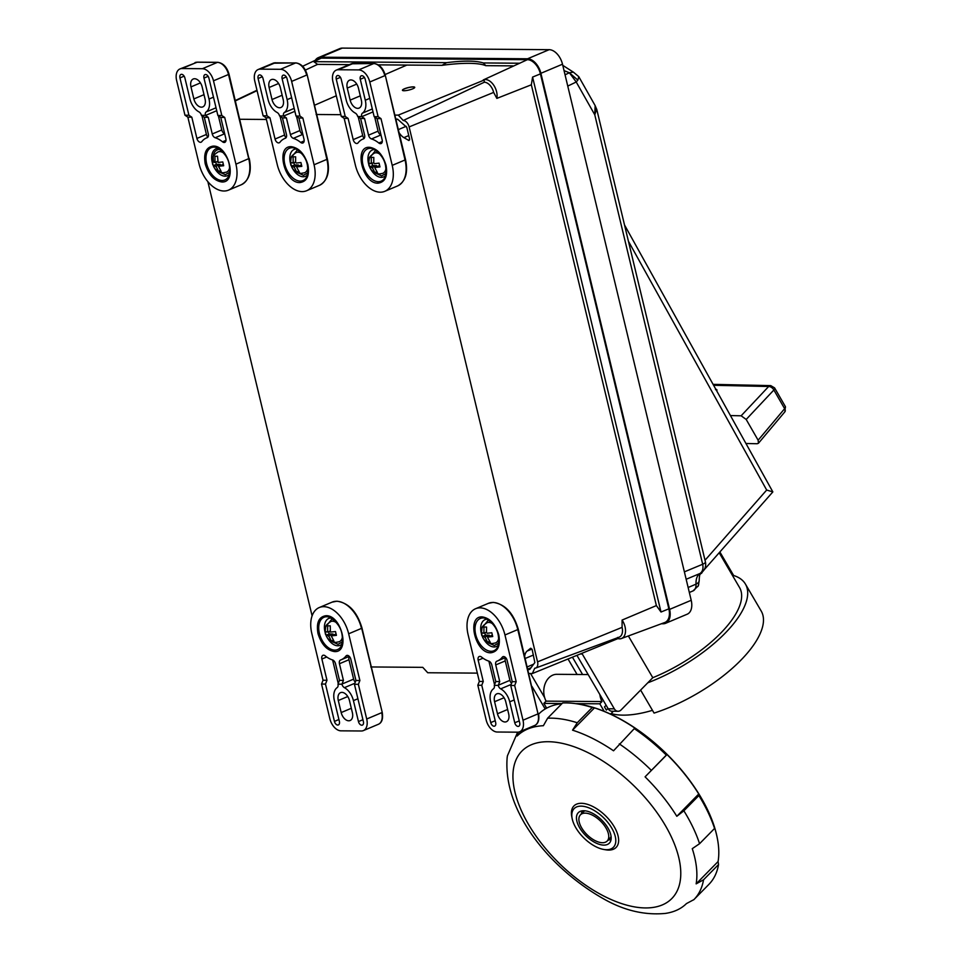 <?xml version="1.0" encoding="UTF-8"?>
<svg xmlns="http://www.w3.org/2000/svg" width="962" height="962" viewBox="0 0 962 962"><rect width="100%" height="100%" fill="white"/><g stroke="black" fill="none" stroke-linecap="round" stroke-linejoin="round"><path stroke-width="1.44" d="M758.453 443.254L784.896 411.784A4.557 2.573 -140 0 0 784.631 408.682L773.869 389.983A4.557 2.67 -136.8 0 0 768.854 386.496A4.557 2.67 -136.8 0 0 768.662 386.496L741.137 415.8L746.187 419.456L758.128 440.211L758.453 443.254L757.202 443.735L745.947 443.494M730.423 415.572L741.137 415.8M715.548 388.792L717.051 390.043L715.487 389.586M699.17 580.916L698.568 582.491L696.031 584.162L688.143 587.481M699.903 574.615L772.847 491.907L766.678 490.043L628.427 241.246M596.668 109.067L594.781 114.815L595.141 105.604L578.787 76.683L577.861 80.123L576.226 81.998L567.76 86.087M578.751 76.623L573.4 72.138L569.372 72.763L577.861 80.123M628.366 635.966L652.789 677.705L621.067 709.956A6.325 4.798 -89.6 0 1 619.6 710.978A6.325 4.798 -89.6 0 1 618.097 711.279L611.94 711.231A6.325 4.798 -89.6 0 1 608.188 708.79L576.923 655.35M618.097 711.279A6.325 4.798 -89.6 0 1 614.333 708.838L582.263 654.004L580.242 653.992M640.62 690.079L654.076 713.082A96.958 38.913 -30.3 0 0 761.17 610.99L745.406 584.042A96.958 38.913 149.7 0 1 647.775 682.804M611.11 713.551A90.127 36.171 -30.3 0 0 652.464 710.341M665.62 623.292L687.229 614.189A15.176 9.379 -112.8 0 0 691.209 600.288L562.505 64.201A15.176 9.379 -112.8 0 0 549.17 49.675L342.304 48.1A15.176 9.379 -112.8 0 0 339.887 48.569L318.266 57.672A15.176 9.379 67.2 0 1 320.695 57.203L527.561 58.778A15.176 9.379 67.2 0 1 540.897 73.304L669.6 609.391A15.176 9.379 67.2 0 1 665.62 623.292A15.176 9.379 67.2 0 1 663.203 623.761L661.399 623.749M532.034 686.507L544.781 708.297A6.325 4.798 90.4 0 0 545.226 708.958M582.07 653.246L582.263 654.004M697.943 586.435A10.113 6.95 -155.1 0 0 698.256 585.87L693.001 590.921A10.113 6.253 -112.8 0 0 696.031 584.162C695.815 578.956 697.137 575.408 700.023 573.484L686.171 579.268M684.391 571.849L702.681 564.249C703.511 568.542 702.621 571.62 700.023 573.484L700.817 573.087C704.761 570.394 706.3 566.726 705.447 562.048L596.837 109.668M701.502 573.376L702.464 571.849M544.636 697.594L530.555 673.532M652.789 677.705A90.127 36.171 -30.3 0 0 739.513 587.493L719.36 553.042M732.262 575.108A96.958 38.913 149.7 0 1 745.406 584.042M564.057 70.623L569.372 72.763L576.226 81.998L594.781 114.815L702.681 564.249A10.113 2.044 -13.5 0 0 705.447 562.048M568.939 72.992L565.055 74.783M315.32 60.269A15.176 9.379 67.2 0 1 318.266 57.672M494.588 701.707A8.598 5.315 67.2 0 1 496.849 693.83A8.598 5.315 67.2 0 1 498.22 693.566A8.598 5.315 67.2 0 1 505.772 701.791L508.67 713.84A8.598 5.315 67.2 0 1 506.409 721.716A8.598 5.315 67.2 0 1 497.474 713.756L494.588 701.707L504.064 697.727M477.825 685.233L479.329 681.421L468.109 634.704A28.319 17.52 67.2 0 1 475.541 608.742A28.319 17.52 67.2 0 1 480.062 607.864A28.319 17.52 67.2 0 1 504.966 634.98L516.185 681.697L514.682 685.521L510.726 685.485L519.696 722.811A3.788 2.345 67.2 0 1 518.698 726.298A3.788 2.345 67.2 0 1 518.085 726.406A3.788 2.345 67.2 0 1 514.754 722.775L509.728 701.827A14.67 9.067 -112.8 0 0 500.685 688.852A4.04 2.501 67.2 0 1 498.232 685.389L494.276 685.365A4.04 2.501 67.2 0 1 493.47 688.792A14.67 9.067 -112.8 0 0 490.644 701.683L495.67 722.63A3.788 2.345 67.2 0 1 494.672 726.106A3.788 2.345 67.2 0 1 494.071 726.226A3.788 2.345 67.2 0 1 490.74 722.594L481.77 685.269L477.825 685.233L486.147 719.913A12.65 7.816 -112.8 0 0 497.27 732.022L517.664 732.178A12.65 7.816 -112.8 0 0 519.684 731.781A12.65 7.816 -112.8 0 0 523.003 720.201L514.682 685.521M488.888 661.147L494.54 684.691M481.77 685.269L483.273 681.457L478.174 660.221L483.008 658.188M498.232 685.389L499.735 681.577L495.779 681.541L494.276 685.365M505.687 657.683A4.04 2.501 -112.8 0 0 505.254 660.918L509.92 680.338A4.04 2.501 -112.8 0 0 511.592 683.309M503.787 656.577L502.26 657.226A4.04 2.501 -112.8 0 1 502.934 656.685A4.04 2.501 -112.8 0 1 507.13 660.437L512.229 681.673L510.726 685.485M516.185 681.697L512.229 681.673M483.273 681.457L479.329 681.421M495.779 681.541L491.786 664.91A4.04 2.501 -112.8 0 0 488.828 661.134A28.319 17.52 67.2 0 1 481.529 657.058A4.04 2.501 -112.8 0 0 479.244 656.505A4.04 2.501 -112.8 0 0 478.174 660.221M502.26 657.226A28.319 17.52 67.2 0 1 497.534 660.942A28.319 17.52 67.2 0 1 496.885 661.195A4.04 2.501 -112.8 0 0 496.801 661.231A4.04 2.501 -112.8 0 0 495.731 664.934L499.735 681.577M498.941 642.965L494.336 645.49L488.552 642.929M528.908 673.52L532.347 673.544L534.728 668.205A6.686 4.137 -112.8 0 0 535.69 668.037L619.119 637.181A10.642 6.578 -112.8 0 0 622.089 627.356L622.089 620.069A12.783 7.912 67.2 0 1 621.476 638.515A12.783 7.912 67.2 0 1 618.999 638.792A12.783 7.912 67.2 0 1 617.977 638.588M621.476 638.515L664.73 622.522A14.839 9.175 -112.8 0 0 668.855 608.826L540.428 73.882A14.839 9.175 -112.8 0 0 527.38 59.68L483.249 79.954A12.783 7.912 67.2 0 1 493.265 84.56A12.783 7.912 67.2 0 1 496.849 98.401L493.65 92.412A10.642 6.578 -112.8 0 0 484.295 82.227L403.234 120.515L398.28 115.115L394.841 115.091M622.089 620.069L656.373 605.591L661.014 612.024L532.587 77.08L540.428 73.882M532.347 673.544L618.217 638.491L617.592 637.445M414.73 87.374A6.325 1.275 -13.5 0 0 410.858 87.157A6.325 1.275 -13.5 0 0 404.485 88.865A6.325 1.275 -13.5 0 0 402.453 90.332M404.473 88.769A6.325 1.275 -13.5 0 0 402.429 90.284A6.325 1.275 -13.5 0 0 406.204 90.56A6.325 1.275 -13.5 0 0 412.686 88.841A6.325 1.275 -13.5 0 0 414.73 87.326A6.325 1.275 -13.5 0 0 410.954 87.049A6.325 1.275 -13.5 0 0 404.473 88.769M395.767 118.951L397.667 119.228L406.794 127.381L409.596 139.057L408.886 140.488L403.92 137.638A12.482 7.72 67.2 0 1 399.05 132.588M305.375 70.094L317.556 64.382L313.78 61.652L321.296 58.105A14.839 9.175 -112.8 0 0 318.699 58.67L302.633 66.282M321.296 58.105L527.38 59.68M317.556 64.382L349.314 64.634M378.306 64.851L442.027 65.332L446.584 62.662C463.516 60.546 475.769 60.642 483.333 62.951L519.865 63.227M266.414 119.468L239.261 119.264M313.78 61.652L446.584 62.662M370.755 666.955L422.775 667.351L427.729 672.751L477.332 673.123M656.373 605.591L531.337 84.8L496.849 98.401M531.337 84.8L532.587 77.08M483.249 79.954L484.151 80.062L484.295 82.227M535.69 668.037A6.686 4.137 -112.8 0 0 537.554 661.868L409.127 126.924A6.686 4.137 -112.8 0 0 403.234 120.515M442.027 65.332A83.454 16.859 166.5 0 1 485.762 65.669L483.333 62.951M485.762 65.669L512.902 65.873M314.478 105.267L336.303 95.767M385.089 74.543L406.854 65.067M340.849 114.682L316.125 114.49M484.151 80.062L398.28 115.115M207.852 181.65L312.097 615.824M524.711 656.012A12.482 7.72 67.2 0 1 527.176 651.033L530.615 648.28M530.796 648.244L532.19 649.687L534.86 662.541L529.761 669.42L527.982 669.66M486.495 632.551L487.145 633.261A3.391 2.092 -112.8 0 0 486.495 632.551L486.556 627.044L483.958 627.02L483.898 632.527A3.391 2.092 -112.8 0 0 483.585 633.236L481.445 632.671L482.371 636.507C483.585 640.163 486.808 642.532 492.015 643.626L495.55 642.929A10.955 6.77 -112.8 0 0 498.833 636.964M493.602 624.554A10.955 6.77 -112.8 0 0 488.792 622.402A10.955 6.77 -112.8 0 0 487.049 622.739C483.597 625.084 481.926 626.851 482.034 628.066C481.325 632.731 481.349 635.341 482.13 635.882L484.98 637.024L487.602 642.183L490.199 642.207L487.746 637.758A3.391 2.092 -112.8 0 0 488.059 637.048L492.712 636.543L491.81 632.755L487.145 633.261M483.585 633.236L486.423 632.25M483.898 632.527L484.066 633.236M487.746 637.758L488.059 637.048M484.98 637.024L489.309 635.209L489.55 636.219M484.872 632.9L485.425 635.173L489.309 635.209M485.425 635.173L482.347 636.471M487.566 637.048L492.255 635.233M489.442 641.413L487.602 642.183M325.938 615.716C341.462 614.802 350.613 652.705 334.548 651.587C326.888 650.396 321.368 644.384 317.989 633.561C316.161 622.751 318.807 616.798 325.938 615.716A1.515 1.154 -89.6 0 0 326.791 616.738A17.52 10.835 -112.8 0 0 319.396 633.333A17.52 10.835 -112.8 0 0 334.8 650.108A17.52 10.835 -112.8 0 0 341.39 645.887C344.336 633.357 340.295 623.773 329.269 617.123A17.52 10.835 -112.8 0 0 326.791 616.738M332.263 641.738L338.047 644.299L342.64 641.774M333.092 619.107L331.974 618.987L325.865 626.563M341.919 692.375A8.598 5.315 -112.8 0 0 340.548 692.64A8.598 5.315 -112.8 0 0 338.299 700.516L341.185 712.565A8.598 5.315 -112.8 0 0 350.12 720.526A8.598 5.315 -112.8 0 0 352.369 712.65L349.483 700.601A8.598 5.315 -112.8 0 0 341.919 692.375M348.665 633.79A28.319 17.52 -112.8 0 0 323.773 606.673A28.319 17.52 -112.8 0 0 319.252 607.551A28.319 17.52 -112.8 0 0 311.82 633.513L323.04 680.23L326.984 680.266L325.481 684.078L334.439 721.404A3.788 2.345 -112.8 0 0 337.77 725.035A3.788 2.345 -112.8 0 0 338.383 724.915A3.788 2.345 -112.8 0 0 339.382 721.44L334.343 700.492A14.67 9.067 67.2 0 1 337.169 687.602A4.04 2.501 -112.8 0 0 337.987 684.174L339.49 680.35L343.434 680.387L339.442 663.744A4.04 2.501 67.2 0 1 340.5 660.04A4.04 2.501 67.2 0 1 340.596 660.004A28.319 17.52 -112.8 0 0 341.245 659.752A28.319 17.52 -112.8 0 0 345.959 656.036A4.04 2.501 67.2 0 1 346.633 655.495A4.04 2.501 67.2 0 1 350.841 659.247L355.94 680.483L359.884 680.507L348.665 633.79L361.496 628.39A28.319 17.52 -112.8 0 0 336.592 601.274A28.319 17.52 -112.8 0 0 332.07 602.152L336.953 601.202C348.797 602.958 357.142 611.892 361.977 628.03L382.215 712.313C383.237 718.686 381.974 722.666 378.415 724.266A12.65 7.816 -112.8 0 0 381.722 712.674L366.714 719.011A12.65 7.816 67.2 0 1 363.395 730.591A12.65 7.816 67.2 0 1 361.375 730.988L340.969 730.831A12.65 7.816 67.2 0 1 329.858 718.722L321.536 684.042L325.481 684.078M337.987 684.174L341.931 684.198A4.04 2.501 -112.8 0 0 344.396 687.662A14.67 9.067 67.2 0 1 353.427 700.637L358.465 721.584A3.788 2.345 -112.8 0 0 361.796 725.216A3.788 2.345 -112.8 0 0 362.397 725.107A3.788 2.345 -112.8 0 0 363.395 721.62L354.437 684.295L355.94 680.483M326.719 656.998L321.885 659.03A4.04 2.501 67.2 0 1 322.943 655.314A4.04 2.501 67.2 0 1 325.228 655.868A28.319 17.52 -112.8 0 0 332.527 659.944A4.04 2.501 67.2 0 1 335.497 663.72L339.49 680.35M349.398 656.493A4.04 2.501 -112.8 0 0 348.965 659.728L353.619 679.148A4.04 2.501 -112.8 0 0 355.291 682.118M343.434 680.387L341.931 684.198M321.885 659.03L326.984 680.266M354.437 684.295L358.381 684.331L359.884 680.507M323.04 680.23L321.536 684.042M332.599 659.956L338.251 683.501M358.381 684.331L366.714 719.011M333.141 640.223L331.313 640.993L328.691 635.834L325.829 634.692C325.06 634.15 325.024 631.541 325.745 626.875C325.637 625.661 327.308 623.893 330.76 621.548A10.955 6.77 67.2 0 1 332.503 621.212A10.955 6.77 67.2 0 1 337.313 623.364M342.544 635.774A10.955 6.77 67.2 0 1 339.261 641.738L335.726 642.436C330.507 641.341 327.296 638.972 326.07 635.317L325.144 631.481L327.284 632.046A3.391 2.092 67.2 0 1 327.609 631.337L327.284 632.046M327.609 631.337L327.669 625.829L330.255 625.841L330.363 632.07L335.51 631.565L336.423 635.353L331.277 635.858L333.898 641.017L331.313 640.993M335.966 634.042L331.277 635.858M328.583 631.709L329.124 633.982L326.058 635.281M328.691 635.834L333.008 634.018L329.124 633.982M333.008 634.018L333.249 635.028M327.777 632.046L330.122 631.06M378.102 183.165C362.578 184.079 353.427 146.176 369.492 147.294C377.152 148.485 382.672 154.497 386.051 165.32C387.878 176.13 385.233 182.083 378.102 183.165A1.515 1.154 90.4 0 1 378.355 181.674A17.52 10.835 -112.8 0 0 384.944 177.465C387.89 164.935 383.85 155.339 372.823 148.701A17.52 10.835 -112.8 0 0 370.334 148.316A17.52 10.835 -112.8 0 0 362.951 164.911A17.52 10.835 -112.8 0 0 378.355 181.674M376.635 150.673L375.517 150.565L369.42 158.141M375.805 173.316L381.589 175.878L386.195 173.352M357.72 108.357A8.598 5.315 -112.8 0 0 359.091 108.093A8.598 5.315 -112.8 0 0 361.351 100.204L358.453 88.167A8.598 5.315 -112.8 0 0 349.531 80.195A8.598 5.315 -112.8 0 0 347.27 88.083L350.156 100.12A8.598 5.315 -112.8 0 0 357.72 108.357M361.664 116.558L357.708 116.522A4.04 2.501 -112.8 0 0 355.243 113.071A14.67 9.067 67.2 0 1 346.212 100.096L341.185 79.137A3.788 2.345 -112.8 0 0 337.842 75.505A3.788 2.345 -112.8 0 0 337.241 75.625A3.788 2.345 -112.8 0 0 336.243 79.1L345.214 116.426L348.1 118.398L344.155 118.362L355.363 165.091A28.319 17.52 -112.8 0 0 380.267 192.196A28.319 17.52 -112.8 0 0 384.788 191.33A28.319 17.52 -112.8 0 0 392.219 165.368L381 118.651L377.056 118.615L374.158 116.655L365.199 79.329A3.788 2.345 -112.8 0 0 361.868 75.697A3.788 2.345 -112.8 0 0 361.267 75.806A3.788 2.345 -112.8 0 0 360.269 79.281L365.295 100.24A14.67 9.067 67.2 0 1 362.47 113.119A4.04 2.501 -112.8 0 0 361.664 116.558L364.55 118.518L360.606 118.494L364.598 135.137A4.04 2.501 67.2 0 1 363.54 138.841A4.04 2.501 67.2 0 1 363.444 138.877A28.319 17.52 -112.8 0 0 362.794 139.129A28.319 17.52 -112.8 0 0 358.08 142.845A4.04 2.501 67.2 0 1 357.395 143.374A4.04 2.501 67.2 0 1 353.198 139.634L362.722 135.618A4.04 2.501 -112.8 0 0 364.165 138.372M377.056 118.615L382.154 139.851A4.04 2.501 67.2 0 1 381.096 143.554A4.04 2.501 67.2 0 1 378.8 143.001A28.319 17.52 -112.8 0 0 371.5 138.937A4.04 2.501 67.2 0 1 368.542 135.161L364.55 118.518M371.5 138.937L380.976 134.945A4.04 2.501 67.2 0 1 378.066 131.145L374.675 117.003M360.606 118.494L357.708 116.522M348.1 118.398L353.198 139.634M345.214 116.426L341.257 116.402L344.155 118.362M381 118.651L378.114 116.679L374.158 116.655M362.722 135.618L358.225 116.871M341.257 116.402L332.936 81.722A12.65 7.816 67.2 0 1 336.255 70.13A12.65 7.816 67.2 0 1 338.263 69.745L358.67 69.901A12.65 7.816 67.2 0 1 369.781 81.998L378.114 116.679M372.126 163.287L372.679 165.56L369.612 166.859L369.384 166.27C368.602 165.717 368.578 163.119 369.3 158.453C369.18 157.239 370.851 155.471 374.302 153.126A10.955 6.77 67.2 0 1 376.058 152.79A10.955 6.77 67.2 0 1 380.856 154.942M375 168.146L375.312 167.436A3.391 2.092 67.2 0 1 375 168.146L377.453 172.595L374.855 172.571L372.234 167.412L376.563 165.596L372.679 165.56M372.402 168.122A3.391 2.092 67.2 0 1 371.753 167.412L369.624 166.895C370.839 170.539 374.062 172.919 379.268 174.014L382.804 173.316A10.955 6.77 67.2 0 0 386.087 167.352M369.612 166.859L368.699 163.059L371.32 163.624L371.224 157.407L373.809 157.419L373.749 162.927A3.391 2.092 67.2 0 1 374.398 163.648L379.064 163.143L379.966 166.931L375.312 167.436M373.749 162.927L374.398 163.648M371.32 163.624L373.677 162.638M376.803 166.606L376.563 165.596M374.831 167.436L379.509 165.62M376.695 171.801L374.855 172.571M205.05 99.014A8.598 5.315 67.2 0 1 202.802 106.902A8.598 5.315 67.2 0 1 201.431 107.167A8.598 5.315 67.2 0 1 193.867 98.93L190.981 86.893A8.598 5.315 67.2 0 1 193.23 79.004A8.598 5.315 67.2 0 1 202.164 86.977L205.05 99.014M223.978 191.005A28.319 17.52 67.2 0 1 199.074 163.901L187.855 117.172L191.811 117.208L188.913 115.236L179.954 77.91A3.788 2.345 67.2 0 1 180.952 74.435A3.788 2.345 67.2 0 1 181.553 74.314A3.788 2.345 67.2 0 1 184.884 77.946L189.923 98.906A14.67 9.067 -112.8 0 0 198.954 111.881A4.04 2.501 67.2 0 1 201.419 115.332L204.305 117.304L208.261 117.328L212.253 133.971A4.04 2.501 -112.8 0 0 215.211 137.746A28.319 17.52 67.2 0 1 222.511 141.811A4.04 2.501 -112.8 0 0 224.795 142.364A4.04 2.501 -112.8 0 0 225.854 138.66L220.767 117.424L224.711 117.46L235.93 164.177A28.319 17.52 67.2 0 1 228.499 190.139A28.319 17.52 67.2 0 1 223.978 191.005M208.261 117.328L205.363 115.368A4.04 2.501 67.2 0 1 206.181 111.929A14.67 9.067 -112.8 0 0 209.007 99.05L203.968 78.09A3.788 2.345 67.2 0 1 204.966 74.615A3.788 2.345 67.2 0 1 205.567 74.507A3.788 2.345 67.2 0 1 208.91 78.138L217.869 115.464L220.767 117.424M213.624 161.965C212.337 154.341 214.201 150.144 219.228 149.375L220.346 149.483M207.876 137.181A4.04 2.501 -112.8 0 1 206.421 134.427L196.909 138.444A4.04 2.501 -112.8 0 0 201.106 142.184A4.04 2.501 -112.8 0 0 201.779 141.654A28.319 17.52 67.2 0 1 206.505 137.939A28.319 17.52 67.2 0 1 207.155 137.686A4.04 2.501 -112.8 0 0 207.239 137.65A4.04 2.501 -112.8 0 0 208.309 133.946L204.305 117.304M224.675 133.718A4.04 2.501 67.2 0 1 221.777 129.954L218.374 115.813M196.909 138.444L191.811 117.208M217.869 115.464L221.813 115.488L224.711 117.46M187.855 117.172L184.969 115.212L188.913 115.236M206.421 134.427L201.924 115.68M201.419 115.332L205.363 115.368M221.813 115.488L213.492 80.808A12.65 7.816 -112.8 0 0 202.381 68.711L181.974 68.555A12.65 7.816 -112.8 0 0 179.954 68.939A12.65 7.816 -112.8 0 0 176.635 80.531L184.969 115.212M224.567 153.752A10.955 6.77 -112.8 0 0 219.757 151.599A10.955 6.77 -112.8 0 0 218.013 151.936C214.562 154.281 212.891 156.048 212.999 157.263C212.277 161.929 212.313 164.526 213.083 165.079L212.398 161.869L215.031 162.434L214.923 156.217L217.52 156.229L218.109 162.458A3.391 2.092 -112.8 0 0 217.448 161.736M220.394 170.611L218.566 171.38L221.152 171.404L218.53 166.246L223.22 164.43M218.566 171.38L215.945 166.222L213.323 165.704C214.55 169.348 217.761 171.729 222.98 172.823L226.515 172.126A10.955 6.77 -112.8 0 0 229.798 166.161M218.109 162.458L222.763 161.953L223.677 165.741L218.53 166.246M220.514 165.416L220.262 164.406L216.378 164.37L215.837 162.097M216.378 164.37L213.311 165.668M215.031 162.434L217.388 161.436M215.945 166.222L220.262 164.406M299.952 182.564C284.427 183.477 275.276 145.575 291.342 146.693C299.002 147.883 304.521 153.896 307.9 164.73C309.728 175.529 307.082 181.481 299.952 182.564A1.515 1.154 90.4 0 1 300.204 181.084A17.52 10.835 -112.8 0 0 306.794 176.876C309.74 164.334 305.7 154.75 294.673 148.1A17.52 10.835 -112.8 0 0 292.195 147.715A17.52 10.835 -112.8 0 0 284.8 164.31A17.52 10.835 -112.8 0 0 300.204 181.084M298.497 150.084L297.366 149.976L291.27 157.54M297.667 172.715L303.451 175.276L308.044 172.763M279.569 107.756A8.598 5.315 -112.8 0 0 280.94 107.491A8.598 5.315 -112.8 0 0 283.201 99.615L280.315 87.566A8.598 5.315 -112.8 0 0 271.38 79.605A8.598 5.315 -112.8 0 0 269.12 87.482L272.018 99.531A8.598 5.315 -112.8 0 0 279.569 107.756M283.513 115.957L279.569 115.933A4.04 2.501 -112.8 0 0 277.104 112.47A14.67 9.067 67.2 0 1 268.061 99.495L263.035 78.547A3.788 2.345 -112.8 0 0 259.704 74.916A3.788 2.345 -112.8 0 0 259.091 75.036A3.788 2.345 -112.8 0 0 258.105 78.511L267.063 115.837L269.949 117.797L266.005 117.773L277.224 164.49A28.319 17.52 -112.8 0 0 302.128 191.606A28.319 17.52 -112.8 0 0 306.637 190.729A28.319 17.52 -112.8 0 0 314.069 164.767L302.862 118.049L298.905 118.025L296.019 116.053L287.061 78.728A3.788 2.345 -112.8 0 0 283.718 75.096A3.788 2.345 -112.8 0 0 283.117 75.216A3.788 2.345 -112.8 0 0 282.119 78.692L287.145 99.639A14.67 9.067 67.2 0 1 284.319 112.53A4.04 2.501 -112.8 0 0 283.513 115.957L286.399 117.929L282.455 117.893L286.448 134.536A4.04 2.501 67.2 0 1 285.389 138.251A4.04 2.501 67.2 0 1 285.293 138.275A28.319 17.52 -112.8 0 0 284.656 138.528A28.319 17.52 -112.8 0 0 279.93 142.256A4.04 2.501 67.2 0 1 279.257 142.785A4.04 2.501 67.2 0 1 275.048 139.033L284.572 135.017A4.04 2.501 -112.8 0 0 286.015 137.77M298.905 118.025L304.004 139.249A4.04 2.501 67.2 0 1 302.946 142.965A4.04 2.501 67.2 0 1 300.661 142.412A28.319 17.52 -112.8 0 0 293.362 138.348A4.04 2.501 67.2 0 1 290.404 134.572L286.399 117.929M302.814 134.307A4.04 2.501 67.2 0 1 299.928 130.555L296.524 116.402M282.455 117.893L279.569 115.933M269.949 117.797L275.048 139.033M267.063 115.837L263.107 115.801L266.005 117.773M302.862 118.049L299.964 116.089L296.019 116.053M284.572 135.017L280.074 116.282M263.107 115.801L254.786 81.133A12.65 7.816 67.2 0 1 258.105 69.541A12.65 7.816 67.2 0 1 260.125 69.144L280.519 69.3A12.65 7.816 67.2 0 1 291.642 81.409L299.964 116.089M293.987 162.686L294.528 164.971L291.462 166.258L291.233 165.668C290.452 165.127 290.428 162.518 291.149 157.852C291.041 156.65 292.713 154.87 296.152 152.537A10.955 6.77 67.2 0 1 297.907 152.2A10.955 6.77 67.2 0 1 302.717 154.341M296.849 167.556L297.162 166.847A3.391 2.092 67.2 0 1 296.849 167.556L299.302 171.994L296.717 171.982L294.083 166.823L298.412 164.995L294.528 164.971M294.264 167.532A3.391 2.092 67.2 0 1 293.602 166.811L291.474 166.294C292.688 169.949 295.911 172.318 301.13 173.413L304.665 172.715A10.955 6.77 67.2 0 0 307.948 166.763M291.462 166.258L290.548 162.47L293.182 163.023L293.073 156.806L295.659 156.83L295.599 162.337A3.391 2.092 67.2 0 1 296.26 163.047L300.914 162.542L301.827 166.342L297.162 166.847M295.599 162.337L296.26 163.047M293.182 163.023L295.526 162.037M298.653 166.005L298.412 164.995M296.681 166.835L301.359 165.019M298.545 171.212L296.717 171.982M522.45 730.627L517.147 736.014A119.108 60.979 44.5 0 1 543.386 725.709L547.618 718.205L562.626 702.957A121.645 62.277 44.5 0 1 565.945 702.897A121.645 62.277 44.5 0 1 578.607 704.1A121.645 62.277 44.5 0 1 592.243 707.503L594.468 707.876A119.108 60.979 44.5 0 1 635.473 728.499L634.283 728.631A121.645 62.277 44.5 0 1 666.329 755.098L667.015 754.545A119.108 60.979 44.5 0 1 698.749 793.999L698.869 795.562A121.645 62.277 44.5 0 1 714.562 828.45L714.189 826.37A119.108 60.979 44.5 0 1 717.399 838.66A119.108 60.979 44.5 0 1 718.073 861.567L718.542 864.537L703.547 879.785A121.645 62.277 44.5 0 1 693.927 899.602L686.447 903.595A119.108 60.979 44.5 0 1 665.259 913.431C645.791 915.235 626.49 911.062 607.347 900.913C553.968 872.257 502.898 814.309 507.13 757.9A119.108 60.979 44.5 0 1 507.443 755.747L517.652 732.178M703.547 879.785L696.151 883.862L718.073 861.567M698.869 795.562L683.874 810.81A121.645 62.277 44.5 0 1 699.566 843.698L692.267 848.664A119.108 60.979 44.5 0 1 696.151 883.862M683.874 810.81L676.815 816.293L698.749 793.999M667.015 754.545L645.081 776.839A119.108 60.979 44.5 0 1 676.815 816.293M645.081 776.839L666.329 755.098M634.283 728.631L613.54 750.793A119.108 60.979 44.5 0 0 592.832 738.551A119.108 60.979 44.5 0 0 572.546 730.17L577.248 722.751L592.243 707.503M538.552 713.696L539.069 713.72A119.108 60.979 44.5 0 1 561.916 703.679M572.125 818.397L571.753 816.461A29.594 15.151 44.5 0 1 581.337 803.294A29.594 15.151 44.5 0 1 614.273 826.839A29.594 15.151 44.5 0 1 608.718 850.071A29.594 15.151 44.5 0 1 605.627 849.783L603.691 849.446A27.561 14.117 44.5 0 1 572.125 818.397A27.561 14.117 44.5 0 1 581.06 806.132A27.561 14.117 44.5 0 1 611.736 828.066A27.561 14.117 44.5 0 1 606.553 849.711A27.561 14.117 44.5 0 1 603.691 849.446M583.754 810.738A21.753 11.135 44.5 0 1 605.122 823.893A21.753 11.135 44.5 0 1 609.319 843.181A21.753 11.135 44.5 0 1 603.871 845.117A21.753 11.135 44.5 0 1 582.503 831.962A21.753 11.135 44.5 0 1 578.306 812.674A21.753 11.135 44.5 0 1 583.754 810.738M581.361 813.888A20.226 10.354 44.5 0 1 582.407 810.81M580.471 814.802A18.711 9.584 44.5 0 1 605.988 828.017A18.711 9.584 44.5 0 1 607.154 841.053A18.711 9.584 44.5 0 1 581.637 827.837A18.711 9.584 44.5 0 1 580.471 814.802L583.212 812.012A18.711 9.584 44.5 0 1 585.064 810.81M717.351 838.419A118.603 60.726 -135.5 0 0 717.303 838.179A118.603 60.726 -135.5 0 0 581.517 704.617L578.607 704.1M718.542 864.537A121.645 62.277 44.5 0 1 708.922 884.355A121.645 62.277 44.5 0 1 708.693 884.583M604.208 711.339L599.807 703.811L575.553 703.631M562.073 703.523L543.867 703.378L546.656 708.152M594.468 707.876L572.546 730.17M517.147 736.014L518.338 732.142M699.566 843.698L714.562 828.45M613.383 711.243L610.569 714.105M543.867 703.378L546.079 701.142A17.039 12.939 -89.6 0 1 545.262 683.441A17.039 12.939 -89.6 0 1 556.83 674.314L588.155 674.554M546.079 701.142L602.008 701.563L599.807 703.811M607.984 708.441L606.349 710.1L604.485 706.902L606.108 705.242M599.867 694.564A17.039 12.939 90.4 0 0 602.008 701.563M611.11 839.044A20.226 10.354 44.5 0 1 608.044 840.139M611.062 836.387A18.711 9.584 44.5 0 1 609.896 838.263L607.154 841.053M758.128 440.211L784.631 408.682A4.557 1.864 150.1 0 0 785.365 406.589L774.602 387.89A4.557 1.864 150.1 0 1 773.869 389.983L746.187 419.456M774.602 387.89L770.754 385.618A4.557 3.439 91.2 0 0 768.662 386.496L713.6 385.293M717.051 390.043L716.63 390.74M700.817 573.087C699.879 573.256 699.326 575.889 699.17 581L698.256 585.87A10.113 6.95 -155.1 0 0 698.568 582.491M608.188 708.79L614.333 708.838M577.092 674.47L568.037 658.982M691.209 600.288L669.6 609.391M766.678 490.043L705.014 560.269M544.781 708.297L546.356 708.309M572.438 657.178L582.575 674.506M342.304 48.1L320.695 57.203M527.561 58.778L549.17 49.675M562.505 64.201L540.897 73.304M488.359 603.342A28.319 17.52 67.2 0 1 492.881 602.465A28.319 17.52 67.2 0 1 517.784 629.581L518.277 629.22C513.443 613.083 505.098 604.148 493.241 602.392L488.359 603.342L475.541 608.742M483.08 617.929A17.52 10.835 67.2 0 1 485.569 618.313C496.584 624.963 500.625 634.547 497.679 647.077A17.52 10.835 67.2 0 1 491.089 651.298A17.52 10.835 67.2 0 1 475.685 634.523A17.52 10.835 67.2 0 1 483.08 617.929A1.515 1.154 -89.6 0 1 482.227 616.907C466.197 615.8 475.276 653.643 490.848 652.777C497.955 651.695 500.613 645.742 498.797 634.932C495.418 624.11 489.898 618.097 482.227 616.907M487.602 619.167A14.598 9.031 -112.8 0 0 487.409 619.167A14.598 9.031 -112.8 0 0 481.914 635.233M483.02 637.866A14.598 9.031 -112.8 0 0 494.083 646.969A14.598 9.031 -112.8 0 0 498.496 645.021M482.166 627.753L488.263 620.177L489.381 620.298M504.966 634.98L517.784 629.581L538.023 713.864L518.277 629.22M495.214 720.706L490.74 722.594M519.227 720.899L514.754 722.775M507.623 709.475L497.474 713.756M523.003 720.201L538.023 713.864A12.65 7.816 67.2 0 1 534.704 725.456L519.684 731.781M498.292 685.233L509.92 680.338M511.135 684.451L500.685 688.852M509.728 701.827L514.201 699.939M495.731 664.934L505.254 660.918M668.855 608.826L661.014 612.024M409.62 139.863L408.513 140.356M527.849 669.083L531.024 667.724M395.983 119.853L397.631 119.192M235.413 100.866L257.07 90.632M409.127 126.924L493.65 92.412M537.554 661.868L622.089 627.356M533.465 655.026L525.288 658.417M527.176 651.033L531.95 649.073M408.754 135.558L403.92 137.638M398.328 129.617L406.204 126.299M527.32 666.894L533.657 664.165M484.499 637.024A3.391 2.092 -112.8 0 0 485.149 637.746M342.207 643.831A14.598 9.031 67.2 0 1 337.794 645.779A14.598 9.031 67.2 0 1 326.731 636.676M325.625 634.042A14.598 9.031 67.2 0 1 331.12 617.977A14.598 9.031 67.2 0 1 331.313 617.977M338.299 700.516L347.763 696.536M362.939 719.708L358.465 721.584M338.913 719.516L334.439 721.404M348.965 659.728L339.442 663.744M345.959 656.036L347.486 655.387M353.619 679.148L341.991 684.042M344.396 687.662L354.846 683.26M357.9 698.749L353.427 700.637M361.604 627.921L382.215 712.313M351.322 708.285L341.185 712.565M330.194 631.361A3.391 2.092 67.2 0 1 330.856 632.07M331.758 635.858A3.391 2.092 67.2 0 1 331.445 636.567M328.86 636.555A3.391 2.092 67.2 0 1 328.198 635.834M397.607 185.931A28.319 17.52 -112.8 0 0 405.038 159.969L405.531 159.608C408.249 172.691 405.603 181.469 397.607 185.931L384.788 191.33M369.167 165.62A14.598 9.031 67.2 0 1 374.663 149.543A14.598 9.031 67.2 0 1 374.867 149.555M385.75 175.409A14.598 9.031 67.2 0 1 381.349 177.357A14.598 9.031 67.2 0 1 370.286 168.254M382.287 141.534L378.8 143.001M368.542 135.161L378.066 131.145M361.784 116.642L373.028 111.905M364.442 77.525L360.269 79.281M365.295 100.24L369.769 98.352M372.318 108.971L362.47 113.119M340.428 77.345L336.243 79.1M338.263 69.745L353.282 63.42A12.65 7.816 -112.8 0 0 351.274 63.805L336.255 70.13M358.67 69.901L373.689 63.576L353.282 63.42A1.515 1.154 -89.6 0 1 354.004 63.42M369.781 81.998L384.8 75.673A12.65 7.816 -112.8 0 0 373.689 63.576A1.515 1.154 -89.6 0 1 374.519 63.636M392.219 165.368L405.038 159.969L385.293 75.313L405.531 159.608M356.746 84.091L347.27 88.083M360.305 95.851L350.156 100.12M370.839 163.624A3.391 2.092 67.2 0 1 371.152 162.915M213.492 80.808L228.511 74.483L248.749 158.778A28.319 17.52 67.2 0 1 241.318 184.74C249.314 180.279 251.948 171.501 249.23 158.417L235.93 164.177M248.857 158.309L229.004 74.122C226.936 67.051 223.184 63.119 217.749 62.314A1.515 1.154 -89.6 0 1 218.23 62.446M222.054 180.483A17.52 10.835 67.2 0 1 206.65 163.72A17.52 10.835 67.2 0 1 214.045 147.126A17.52 10.835 67.2 0 1 216.522 147.511C227.549 154.16 231.589 163.744 228.643 176.274A17.52 10.835 67.2 0 1 222.054 180.483A1.515 1.154 90.4 0 0 221.801 181.974C237.842 183.081 228.752 145.238 213.191 146.104C206.084 147.186 203.427 153.126 205.243 163.937C208.622 174.759 214.141 180.772 221.801 181.974M213.985 167.063A14.598 9.031 -112.8 0 0 225.048 176.166A14.598 9.031 -112.8 0 0 229.461 174.218M218.566 148.364A14.598 9.031 -112.8 0 0 218.374 148.352A14.598 9.031 -112.8 0 0 212.879 164.43M229.894 172.162L225.3 174.687L219.516 172.126M224.687 133.754L215.211 137.746M221.777 129.954L212.253 133.971M222.511 141.811L225.998 140.344M216.727 110.714L205.483 115.452M184.127 76.154L179.954 77.91M206.181 111.929L216.029 107.78M213.48 97.162L209.007 99.05M208.153 76.335L203.968 78.09M202.381 68.711L217.388 62.386A12.65 7.816 67.2 0 1 228.511 74.483L229.004 74.122M181.974 68.555L196.994 62.229L217.388 62.386A1.515 1.154 -89.6 0 1 217.749 62.314L197.354 62.157A1.515 1.154 -89.6 0 1 197.703 62.229M194.973 62.614A12.65 7.816 67.2 0 1 196.994 62.229A1.515 1.154 -89.6 0 1 197.354 62.157L179.954 68.939M200.445 82.9L190.981 86.893M193.867 98.93L204.004 94.661M215.452 166.222A3.391 2.092 -112.8 0 0 216.113 166.931M214.863 161.724A3.391 2.092 -112.8 0 0 214.55 162.434M218.699 166.955A3.391 2.092 -112.8 0 0 219.023 166.246M319.468 185.329A28.319 17.52 -112.8 0 0 326.888 159.367L327.381 159.007C330.098 172.09 327.465 180.868 319.468 185.329L306.637 190.729M291.029 165.031A14.598 9.031 67.2 0 1 296.524 148.954A14.598 9.031 67.2 0 1 296.717 148.954M307.612 174.819A14.598 9.031 67.2 0 1 303.198 176.755A14.598 9.031 67.2 0 1 292.135 167.665M304.148 140.945L300.661 142.412M293.362 138.348L302.826 134.355M290.404 134.572L299.928 130.555M283.634 116.041L294.877 111.303M286.303 76.936L282.119 78.692M287.145 99.639L291.618 97.763M294.168 108.381L284.319 112.53M262.277 76.744L258.105 78.511M260.125 69.144L275.144 62.819A12.65 7.816 -112.8 0 0 273.124 63.215L258.105 69.541M280.519 69.3L295.538 62.975L275.144 62.819A1.515 1.154 -89.6 0 1 275.853 62.831M291.642 81.409L306.662 75.084A12.65 7.816 -112.8 0 0 295.538 62.975A1.515 1.154 -89.6 0 1 296.368 63.047M314.069 164.767L326.888 159.367L307.143 74.723L327.381 159.007M278.595 83.502L269.12 87.482M282.155 95.25L272.018 99.531M292.688 163.023A3.391 2.092 67.2 0 1 293.013 162.313M645.478 907.936A105.135 53.824 44.5 0 1 604.773 896.548A105.135 53.824 44.5 0 1 518.205 802.813A105.135 53.824 44.5 0 1 548.232 741.714A105.135 53.824 44.5 0 1 588.936 753.114A105.135 53.824 44.5 0 1 675.504 846.837A105.135 53.824 44.5 0 1 645.478 907.936M708.922 884.355L693.927 899.602A121.645 62.277 44.5 0 1 693.698 899.831M619.287 743.879A121.645 62.277 44.5 0 1 651.334 770.346M547.618 718.205A121.645 62.277 44.5 0 1 577.248 722.751M785.365 406.589L784.896 411.784M713.082 384.355L770.754 385.618M772.847 491.907L624.518 224.964M733.645 575.504L720.045 552.26M693.001 590.921L689.333 592.472M562.782 65.356L573.304 72.102M596.813 109.608L595.141 105.604M538.504 713.503C539.538 719.877 538.263 723.857 534.704 725.456M497.534 660.942L505.567 657.563M235.329 100.517L256.974 90.248M341.245 659.752L349.278 656.373M378.415 724.266L363.395 730.591M332.07 602.152L319.252 607.551M362.794 139.129L363.78 138.708M351.274 63.805L374.05 63.504C379.473 64.31 383.225 68.242 385.293 75.313M206.505 137.939L207.491 137.518M241.318 184.74L228.499 190.139M284.656 138.528L285.642 138.119M273.124 63.215L295.899 62.903C301.334 63.708 305.086 67.653 307.143 74.723"/></g></svg>
